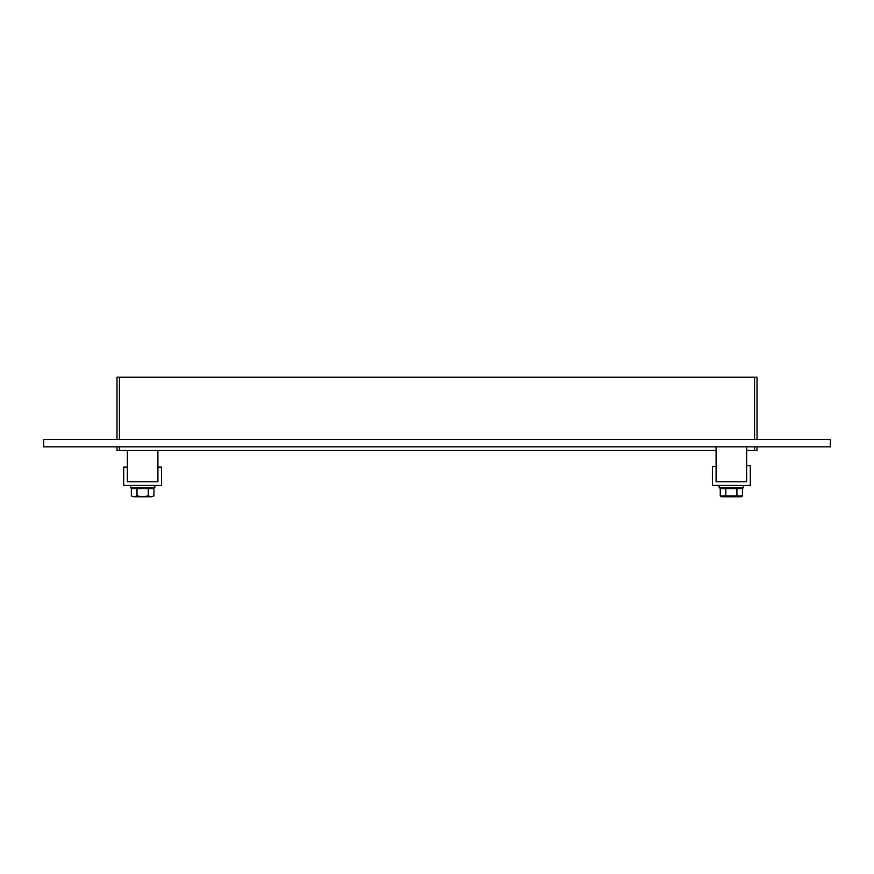 <?xml version="1.0" encoding="UTF-8"?>
<svg xmlns="http://www.w3.org/2000/svg" width="874" height="874" viewBox="0 0 874 874"><rect width="100%" height="100%" fill="white"/><g stroke="black" fill="none" stroke-linecap="round" stroke-linejoin="round"><path stroke-width="1.31" d="M754.568 446.833L754.568 450.492L757.015 450.492L757.015 446.833M754.568 450.492L746.636 450.492M716.101 450.492L119.432 450.492L119.432 446.833M116.985 446.833L116.985 450.492L119.432 450.492M119.432 439.502L119.432 377.207L116.985 377.207L116.985 439.502M119.432 377.207L754.568 377.207L754.568 439.502M757.015 439.502L757.015 377.207L754.568 377.207M43.7 439.502L830.3 439.502L830.3 446.833L43.7 446.833L43.7 439.502M750.296 465.733L746.636 465.733L746.636 481.76L716.101 481.76L716.101 466.443L712.43 466.443L712.43 485.431L750.296 485.431L750.296 465.733M127.364 467.109L123.704 467.109L123.704 485.431L161.57 485.431L161.57 467.109L157.899 467.109L157.899 481.76L127.364 481.76L127.364 467.109M743.577 485.431L743.577 487.867L719.149 487.867L719.149 485.431M154.851 485.431L154.851 487.867L130.423 487.867L130.423 485.431M736.913 496.028L742.463 496.028L740.934 496.793L721.793 496.793L720.263 496.028L720.263 488.599L725.813 488.599L725.813 496.028L736.913 496.028L736.913 488.599L725.813 488.599M720.263 496.028L725.813 496.028M742.463 496.028L742.463 488.599L736.913 488.599M740.376 487.867L740.376 488.599M148.274 488.599L131.351 488.599L131.351 495.919L134.148 496.793L137 495.919L142.593 496.793L148.274 495.919L151.126 496.793L153.922 495.919L153.922 488.599L148.274 488.599L148.274 495.919M137 488.599L137 495.919M151.126 496.793L153.922 495.919M131.351 495.919L134.148 496.793M142.68 496.793L151.071 496.793M134.192 496.793L142.593 496.793M151.639 487.867L151.639 488.599M127.364 450.492L127.364 481.76L157.899 481.76L157.899 450.492M716.101 446.833L716.101 481.76L746.636 481.76L746.636 446.833M722.361 487.867L722.361 488.599M133.624 487.867L133.624 488.599"/></g></svg>
